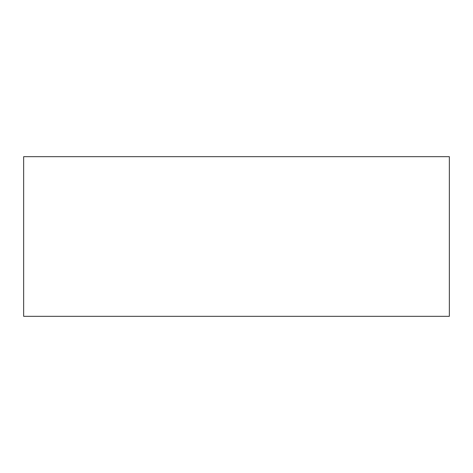 <?xml version="1.0" encoding="UTF-8"?>
<svg xmlns="http://www.w3.org/2000/svg" width="473" height="473" viewBox="0 0 473 473"><rect width="100%" height="100%" fill="white"/><g stroke="black" fill="none" stroke-linecap="round" stroke-linejoin="round"><path stroke-width="0.71" d="M449.35 316.319L449.35 156.681L23.65 156.681L23.65 316.319L449.35 316.319"/></g></svg>
